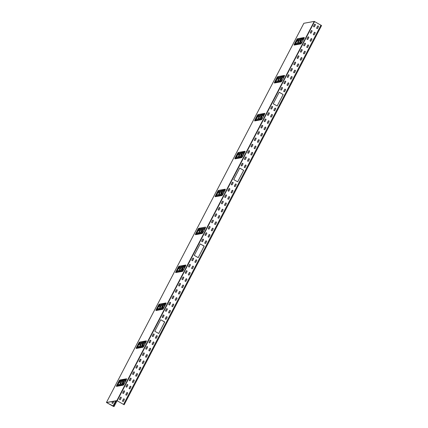 <?xml version="1.0" encoding="UTF-8"?>
<svg xmlns="http://www.w3.org/2000/svg" width="428" height="428" viewBox="0 0 428 428"><rect width="100%" height="100%" fill="white"/><g stroke="black" fill="none" stroke-linecap="round" stroke-linejoin="round"><path stroke-width="0.64" d="M121.108 381.867L119.187 382.161L117.871 384.686M119.209 382.113L117.743 384.617L119.824 384.296L121.145 381.771L119.219 382.118L119.637 381.289L126.207 380.01M119.91 380.636L118.834 381.332L119.91 380.636L120.182 380.883L119.637 381.289M119.942 381.097L126.201 380.027M123.847 384.526L126.517 379.406M126.592 379.096L126.528 378.796A1.445 0.278 -60.7 0 1 126.223 380L126.324 379.786M124.093 384.071L124.222 383.841A1.445 0.278 -60.7 0 1 123.211 385.168L123.419 385.023M117.893 384.644L117.529 385.981L116.716 385.794L116.833 385.179L116.646 385.831L116.994 386.168L123.462 384.965M117.534 385.73L117.903 384.644M118.979 381.113L116.833 385.179A1.445 0.278 -60.7 0 0 116.528 386.377L117.063 386.099M116.748 385.398L118.834 381.332A1.445 0.278 -60.7 0 1 119.845 380.005L120.236 380.802L126.367 379.69M119.332 380.776L119.829 380.171L126.565 379.144M116.716 385.794L116.651 386.275L123.344 385.066L126.581 379.01M125.672 381.043L124.045 381.337L122.761 383.766M125.72 380.941L123.869 381.332L122.601 383.793L124.404 383.467M122.215 383.863L123.537 381.337L121.477 381.765L120.209 384.226L122.215 383.863M123.499 381.434L121.654 381.771L120.37 384.2M106.449 402.491L303.853 23.283L106.449 402.491L116.86 400.608L124.157 404.77L116.988 400.678L106.572 402.561L113.083 406.231L113.896 406.536L113.062 405.963L115.694 400.908M303.853 23.283L314.264 21.4L321.556 25.562L124.157 404.77M143.589 346.605L146.253 341.485M137.634 346.723L139.565 346.375L140.866 343.909L138.736 344.224L137.484 346.627L137.286 348.087L136.805 348.178L136.495 347.472L138.576 343.411L139.651 342.716L138.576 343.411A1.445 0.278 -60.7 0 1 139.587 342.084L146.269 340.875A1.445 0.278 -60.7 0 1 145.959 342.079L146.06 341.865M146.076 341.828L139.822 343.165M145.894 342.191L139.394 343.368L145.948 342.09M143.835 346.15L143.958 345.92A1.445 0.278 -60.7 0 1 142.952 347.247L136.264 348.456L143.203 347.044M137.27 347.809L137.645 346.723M138.72 343.203L136.489 347.477L136.388 347.911L136.805 348.178M136.489 347.477L136.575 347.258A1.445 0.278 -60.7 0 0 136.264 348.456M139.068 342.855L139.571 342.25L139.972 342.882L146.103 341.769M139.651 342.716L139.924 342.962L139.614 343.245L145.937 342.106M139.683 343.176L138.961 344.198M136.457 347.873L136.393 348.355L143.161 347.103M145.408 343.122L143.781 343.416L142.503 345.845M145.461 343.021L143.61 343.411L142.342 345.872L144.145 345.546M140.844 343.946L138.859 344.299L137.613 346.766M141.957 345.942L143.273 343.416L141.219 343.845L139.951 346.305L141.957 345.942M143.236 343.513L141.39 343.85L140.111 346.279M165.802 303.955L165.994 303.564M163.33 308.684L165.7 304.158A1.445 0.278 -60.7 0 0 166.005 302.954L159.323 304.164A1.445 0.278 -60.7 0 0 158.317 305.49L156.311 309.337L156.129 309.99L156.477 310.327L162.945 309.123M165.818 303.907L159.714 304.961L159.548 305.276L159.414 304.683L158.462 305.276L159.307 304.329L159.714 304.961L165.845 303.848M158.702 306.277L157.226 308.775L159.307 308.454L160.623 305.929L158.702 306.277L159.13 305.448L165.69 304.169L159.12 305.448L165.631 304.271M157.012 309.888L156.546 310.257L156.311 309.337A1.445 0.278 -60.7 0 0 156.006 310.535L162.688 309.326A1.445 0.278 -60.7 0 0 163.699 308L163.576 308.224M158.809 304.934L159.393 304.795M156.546 310.257L162.902 309.182M156.199 309.952L156.006 310.535M158.462 305.282L156.231 309.556M165.149 305.201L163.523 305.496L162.244 307.925M165.203 305.1L163.352 305.49L162.084 307.951L163.887 307.625M160.586 306.025L158.601 306.378L157.354 308.845M161.698 308.021L163.014 305.496L160.96 305.924L159.692 308.385L161.698 308.021M162.977 305.592L161.131 305.929L159.853 308.358M183.072 270.764L185.736 265.644M176.753 271.967L176.288 272.336L175.978 271.63L178.053 267.57L179.129 266.874L178.053 267.57A1.445 0.278 -60.7 0 1 179.065 266.243L185.747 265.034A1.445 0.278 -60.7 0 1 185.442 266.237L185.543 266.023M179.45 267.093L185.559 265.986M179.129 266.874L179.289 267.356L179.423 267.109M185.372 266.35L178.872 267.527L185.426 266.248M183.312 270.309L183.441 270.079A1.445 0.278 -60.7 0 1 182.43 271.406L175.871 272.513L182.686 271.202M178.198 267.361L176.052 271.416L175.871 272.069L176.288 272.336M175.972 271.636L176.052 271.416A1.445 0.278 -60.7 0 0 175.748 272.615M178.551 267.013L179.048 266.409L179.455 267.04L185.586 265.927M185.42 266.264L179.305 267.329M179.161 267.334L176.962 270.785L179.097 270.469L180.365 268.008L178.444 268.356M175.94 272.031L175.871 272.513L182.644 271.261M184.891 267.281L183.264 267.575L181.986 270.004M184.944 267.179L183.088 267.57L181.82 270.031L183.628 269.704M180.327 268.105L178.406 268.399L177.096 270.924M181.44 270.1L182.756 267.575L180.696 268.003L179.428 270.464L181.44 270.1M182.719 267.671L180.873 268.008L179.589 270.437M205.552 227.418L205.477 227.723M202.813 232.843L205.183 228.317A1.445 0.278 -60.7 0 0 205.488 227.113L198.806 228.322A1.445 0.278 -60.7 0 0 197.795 229.649L195.708 233.715L195.954 234.485L202.423 233.281M199.191 229.173L205.301 228.065M199.074 229.403L205.183 228.295M198.18 230.435L196.703 232.934L198.785 232.613L200.106 230.087L198.18 230.435L198.613 229.606L205.167 228.327L198.597 229.606L205.114 228.429M203.054 232.388L203.182 232.158A1.445 0.278 -60.7 0 1 202.171 233.485L195.489 234.694L196.024 234.416L195.607 234.148L195.612 234.592L202.385 233.34M195.676 234.111L195.794 233.495A1.445 0.278 -60.7 0 0 195.489 234.694M205.488 227.113L198.79 228.488L197.939 229.435L198.897 228.846L199.164 229.173M197.939 229.44L195.708 233.715M198.292 229.092L198.87 228.953M196.024 234.416L196.484 234.33M204.632 229.36L203.006 229.654L201.722 232.083M204.686 229.258L202.829 229.649L201.561 232.11L203.37 231.783M200.069 230.184L198.148 230.478L196.832 233.003M196.853 232.96L196.42 233.79L196.864 232.96M201.176 232.179L202.498 229.654L200.438 230.082L199.17 232.543L201.176 232.179M202.46 229.75L200.614 230.087L199.33 232.516M222.549 194.922L225.214 189.802M216.231 196.126L215.766 196.495L215.461 195.789L217.536 191.728L218.612 191.032L217.536 191.728A1.445 0.278 -60.7 0 1 218.548 190.401L225.23 189.192A1.445 0.278 -60.7 0 1 224.925 190.396L225.021 190.182M218.933 191.252L225.037 190.15M218.81 191.482L224.925 190.374M224.855 190.508L218.355 191.685L224.909 190.406M222.795 194.467L222.918 194.237A1.445 0.278 -60.7 0 1 221.913 195.564L215.354 196.671L222.164 195.361M217.681 191.514L215.45 195.794L215.348 196.227L215.766 196.495M215.45 195.794L215.535 195.575A1.445 0.278 -60.7 0 0 215.231 196.773M218.029 191.172L218.531 190.567L218.938 191.198L225.069 190.091M218.612 191.032L218.885 191.279L218.574 191.562L224.898 190.423M218.644 191.493L216.445 194.943L218.574 194.628L219.842 192.167L217.922 192.514M215.418 196.19L215.354 196.671L222.121 195.419M224.368 191.439L222.747 191.733L221.463 194.162M224.422 191.337L222.571 191.728L221.303 194.189L223.106 193.863M219.81 192.263L217.889 192.557L216.573 195.088M216.595 195.04L216.161 195.869L216.605 195.04M220.918 194.259L222.239 191.733L220.179 192.161L218.911 194.622L220.918 194.259M222.202 191.83L220.35 192.167L219.072 194.596M242.291 157.001L244.955 151.881M242.532 156.546L242.66 156.316A1.445 0.278 -60.7 0 1 241.649 157.643L234.967 158.852A1.445 0.278 -60.7 0 1 235.277 157.654L237.278 153.807L238.353 153.112L237.278 153.807A1.445 0.278 -60.7 0 1 238.284 152.48L244.971 151.271A1.445 0.278 -60.7 0 1 244.661 152.475L244.763 152.261M238.669 153.331L244.779 152.229M238.551 153.561L244.666 152.454M244.597 152.587L238.091 153.764L244.65 152.486M235.962 158.488L235.507 158.574L235.197 157.868L235.437 158.649L241.906 157.44M242.136 157.167L235.972 158.205M237.422 153.599L235.197 157.868M237.77 153.251L238.268 152.646L238.674 153.278L244.805 152.17M238.353 153.112L238.647 153.331M244.639 152.502L238.524 153.566M238.385 153.572L236.186 157.023L238.316 156.707L239.584 154.246L237.663 154.594M235.507 158.574L241.863 157.499M235.159 158.269L234.967 158.852M244.11 153.518L242.483 153.812L241.205 156.241M244.163 153.417L242.312 153.807L241.044 156.268L242.847 155.942M239.546 154.342L237.561 154.695L236.315 157.167M236.336 157.119L235.903 157.948L236.347 157.119M240.659 156.338L241.975 153.812L239.921 154.241L238.653 156.702L240.659 156.338M241.938 153.909L240.092 154.246L238.813 156.675M264.499 114.351L264.697 113.96M262.032 119.08L264.402 114.554A1.445 0.278 -60.7 0 0 264.707 113.35L258.025 114.56A1.445 0.278 -60.7 0 0 257.014 115.886L255.013 119.733L254.831 120.386L255.179 120.728L261.647 119.519M258.41 115.41L264.52 114.308M258.293 115.64L264.402 114.533M264.333 114.667L257.833 115.844L264.392 114.565M255.714 120.284L255.249 120.653L255.013 119.733A1.445 0.278 -60.7 0 0 254.708 120.931L261.39 119.728A1.445 0.278 -60.7 0 0 262.401 118.396L262.278 118.62M255.703 120.568L261.877 119.246M254.938 119.947L257.158 115.678L258.089 115.191L257.164 115.672M257.512 115.33L258.009 114.725L258.416 115.357L264.547 114.249M258.089 115.191L258.389 115.41M264.381 114.581L258.266 115.646M258.121 115.651L255.923 119.102L258.057 118.786L259.325 116.325L257.405 116.673M255.249 120.653L261.604 119.578M254.901 120.348L254.708 120.931M263.851 115.597L262.225 115.892L260.946 118.321M263.905 115.496L262.102 115.822L260.802 118.288L262.589 118.026M259.288 116.421L257.303 116.774L256.056 119.246M256.072 119.198L255.644 120.027L256.088 119.198M260.401 118.417L261.717 115.892L259.657 116.32L258.389 118.781L260.401 118.417M261.679 115.988L259.833 116.325L258.555 118.754M281.774 81.159L284.438 76.04M275.455 82.363L274.985 82.732L274.68 82.026L276.755 77.966L277.831 77.27L276.755 77.966A1.445 0.278 -60.7 0 1 277.767 76.639L284.449 75.43A1.445 0.278 -60.7 0 1 284.144 76.633L284.245 76.419M278.152 77.489L284.262 76.387M278.034 77.719L284.144 76.612M284.074 76.746L277.574 77.923L284.128 76.644M282.015 80.705L282.143 80.475A1.445 0.278 -60.7 0 1 281.132 81.807L274.45 83.011L281.383 81.598M276.9 77.757L274.755 81.812L274.567 82.465L274.985 82.732M274.674 82.032L274.755 81.812A1.445 0.278 -60.7 0 0 274.45 83.011M277.253 77.409L277.751 76.805L278.157 77.436L284.288 76.328M277.831 77.27L278.104 77.516L277.793 77.8L284.122 76.66M277.863 77.73L275.664 81.181L277.799 80.865L279.067 78.404L277.146 78.752M274.637 82.427L274.573 82.909L281.346 81.657M283.593 77.677L281.966 77.971L280.682 80.4M283.646 77.575L281.79 77.966L280.522 80.427L282.33 80.106M279.029 78.501L277.109 78.795L275.793 81.325M275.814 81.277L275.386 82.106L275.83 81.277M280.137 80.501L281.458 77.971L279.398 78.399L278.13 80.86L280.137 80.501M281.421 78.067L279.575 78.404L278.291 80.833M301.162 40.146L299.316 40.483L298.032 42.912M298.771 40.58L296.85 40.874L295.534 43.405M303.334 39.756L301.708 40.05L300.424 42.479M298.803 40.483L296.658 40.858L295.406 43.33L297.487 43.009L298.803 40.483M303.382 39.654L301.585 39.981L300.279 42.447L302.066 42.185M299.878 42.581L301.2 40.05L299.14 40.478L297.872 42.939L299.878 42.581M297.572 39.349L296.641 39.831L297.572 39.349L297.845 39.595L296.872 40.831L297.76 39.788L303.869 38.723M295.192 44.442L294.726 44.817L294.421 44.105L294.657 44.887L301.125 43.677M295.555 43.356L295.122 44.186L295.566 43.356M303.982 38.509L304.18 38.119M301.51 43.239L303.885 38.713A1.445 0.278 -60.7 0 0 304.19 37.509L297.508 38.718A1.445 0.278 -60.7 0 0 296.497 40.045L294.496 43.891A1.445 0.278 -60.7 0 0 294.191 45.09L294.726 44.817M301.756 42.784L301.884 42.554A1.445 0.278 -60.7 0 1 300.873 43.886L294.191 45.09M296.641 39.836L294.411 44.111M296.995 39.488L297.492 38.884L297.899 39.515L304.03 38.408M297.604 39.809L303.864 38.739M294.378 44.507L294.314 44.988L301.012 43.774M158.708 333.503L164.694 322.033L160.751 319.748M198.191 257.661L204.177 246.191L200.229 243.906M237.684 181.82L243.693 170.344L239.68 168.092L233.752 179.632L237.684 181.82L243.655 170.349L239.712 168.065M277.167 105.978L283.17 94.502L279.158 92.255L273.235 103.79L277.167 105.978L283.138 94.508L279.19 92.223M314.125 26.873A0.503 0.487 79.8 0 0 314.452 26.622L315.308 24.979A0.503 0.487 79.8 0 0 314.799 24.235M310.835 33.191A0.503 0.487 79.8 0 0 311.161 32.94L312.017 31.298A0.503 0.487 79.8 0 0 311.509 30.554M307.545 39.51A0.503 0.487 79.8 0 0 307.871 39.264L308.727 37.616A0.503 0.487 79.8 0 0 308.219 36.878M304.255 45.833A0.503 0.487 79.8 0 0 304.581 45.582L305.437 43.94A0.503 0.487 79.8 0 0 304.929 43.196M300.964 52.152A0.503 0.487 79.8 0 0 301.291 51.9L302.147 50.258A0.503 0.487 79.8 0 0 301.638 49.514M297.674 58.47A0.503 0.487 79.8 0 0 298 58.219L298.856 56.576A0.503 0.487 79.8 0 0 298.348 55.838M294.384 64.794A0.503 0.487 79.8 0 0 294.71 64.542L295.566 62.9A0.503 0.487 79.8 0 0 295.063 62.156M291.094 71.112A0.503 0.487 79.8 0 0 291.42 70.861L292.276 69.218A0.503 0.487 79.8 0 0 291.773 68.475M287.803 77.431A0.503 0.487 79.8 0 0 288.13 77.179L288.986 75.537A0.503 0.487 79.8 0 0 288.483 74.798M284.513 83.754A0.503 0.487 79.8 0 0 284.839 83.503L285.695 81.86A0.503 0.487 79.8 0 0 285.192 81.117M281.223 90.073A0.503 0.487 79.8 0 0 281.549 89.821L282.405 88.179A0.503 0.487 79.8 0 0 281.902 87.435M271.352 109.033A0.503 0.487 79.8 0 0 271.678 108.782L272.534 107.139A0.503 0.487 79.8 0 0 272.031 106.395M268.062 115.351A0.503 0.487 79.8 0 0 268.388 115.1L269.244 113.457A0.503 0.487 79.8 0 0 268.741 112.719M264.777 121.675A0.503 0.487 79.8 0 0 265.098 121.424L265.954 119.781A0.503 0.487 79.8 0 0 265.451 119.038M261.487 127.993A0.503 0.487 79.8 0 0 261.808 127.742L262.664 126.1A0.503 0.487 79.8 0 0 262.161 125.356M258.196 134.312A0.503 0.487 79.8 0 0 258.517 134.06L259.373 132.418A0.503 0.487 79.8 0 0 258.87 131.68M254.906 140.635A0.503 0.487 79.8 0 0 255.227 140.384L256.083 138.742A0.503 0.487 79.8 0 0 255.58 137.998M251.616 146.954A0.503 0.487 79.8 0 0 251.937 146.702L252.793 145.06A0.503 0.487 79.8 0 0 252.29 144.316M248.326 153.272A0.503 0.487 79.8 0 0 248.647 153.021L249.503 151.378A0.503 0.487 79.8 0 0 249 150.64M245.035 159.596A0.503 0.487 79.8 0 0 245.356 159.344L246.212 157.702A0.503 0.487 79.8 0 0 245.709 156.958M241.745 165.914A0.503 0.487 79.8 0 0 242.066 165.663L242.922 164.02A0.503 0.487 79.8 0 0 242.419 163.277M231.874 184.875A0.503 0.487 79.8 0 0 232.201 184.623L233.051 182.981A0.503 0.487 79.8 0 0 232.548 182.237M228.584 191.193A0.503 0.487 79.8 0 0 228.91 190.941L229.766 189.299A0.503 0.487 79.8 0 0 229.258 188.561M225.294 197.517A0.503 0.487 79.8 0 0 225.62 197.265L226.476 195.623A0.503 0.487 79.8 0 0 225.968 194.879M222.004 203.835A0.503 0.487 79.8 0 0 222.33 203.584L223.186 201.941A0.503 0.487 79.8 0 0 222.678 201.197M218.713 210.153A0.503 0.487 79.8 0 0 219.04 209.902L219.896 208.259A0.503 0.487 79.8 0 0 219.387 207.521M215.423 216.477A0.503 0.487 79.8 0 0 215.749 216.226L216.605 214.583A0.503 0.487 79.8 0 0 216.097 213.84M212.133 222.795A0.503 0.487 79.8 0 0 212.459 222.544L213.315 220.901A0.503 0.487 79.8 0 0 212.807 220.158M208.843 229.114A0.503 0.487 79.8 0 0 209.169 228.862L210.025 227.22A0.503 0.487 79.8 0 0 209.522 226.482M205.552 235.437A0.503 0.487 79.8 0 0 205.879 235.186L206.735 233.544A0.503 0.487 79.8 0 0 206.232 232.8A0.503 0.487 79.8 0 0 205.905 233.051L205.049 234.694A0.503 0.487 79.8 0 0 205.574 235.432A0.503 0.487 79.8 0 0 205.911 235.181L206.767 233.533A0.503 0.487 79.8 0 0 206.248 232.795M202.262 241.756A0.503 0.487 79.8 0 0 202.588 241.504L203.444 239.862A0.503 0.487 79.8 0 0 202.942 239.118A0.503 0.487 79.8 0 0 202.615 239.37L201.759 241.012A0.503 0.487 79.8 0 0 202.284 241.75A0.503 0.487 79.8 0 0 202.626 241.499L203.477 239.857A0.503 0.487 79.8 0 0 202.958 239.118M192.391 260.716A0.503 0.487 79.8 0 0 192.718 260.465L193.574 258.822A0.503 0.487 79.8 0 0 193.071 258.079A0.503 0.487 79.8 0 0 192.744 258.33L191.888 259.973A0.503 0.487 79.8 0 0 192.413 260.711A0.503 0.487 79.8 0 0 192.755 260.459L193.611 258.817A0.503 0.487 79.8 0 0 193.087 258.079M189.101 267.035A0.503 0.487 79.8 0 0 189.427 266.783L190.283 265.141A0.503 0.487 79.8 0 0 189.781 264.402A0.503 0.487 79.8 0 0 189.454 264.654L188.598 266.296A0.503 0.487 79.8 0 0 189.123 267.035A0.503 0.487 79.8 0 0 189.465 266.778L190.321 265.135A0.503 0.487 79.8 0 0 189.797 264.397M185.811 273.358A0.503 0.487 79.8 0 0 186.137 273.107L186.993 271.464A0.503 0.487 79.8 0 0 186.49 270.721A0.503 0.487 79.8 0 0 186.164 270.972L185.308 272.615A0.503 0.487 79.8 0 0 185.832 273.353A0.503 0.487 79.8 0 0 186.175 273.101L187.031 271.454A0.503 0.487 79.8 0 0 186.506 270.715M182.521 279.677A0.503 0.487 79.8 0 0 182.847 279.425L183.703 277.783A0.503 0.487 79.8 0 0 183.2 277.039A0.503 0.487 79.8 0 0 182.874 277.291L182.018 278.933A0.503 0.487 79.8 0 0 182.542 279.671A0.503 0.487 79.8 0 0 182.884 279.42L183.74 277.777A0.503 0.487 79.8 0 0 183.216 277.039M179.236 285.995A0.503 0.487 79.8 0 0 179.557 285.744L180.413 284.101A0.503 0.487 79.8 0 0 179.91 283.363A0.503 0.487 79.8 0 0 179.583 283.614L178.727 285.257A0.503 0.487 79.8 0 0 179.252 285.995A0.503 0.487 79.8 0 0 179.594 285.738L180.45 284.096A0.503 0.487 79.8 0 0 179.926 283.357M175.945 292.319A0.503 0.487 79.8 0 0 176.266 292.067L177.122 290.425A0.503 0.487 79.8 0 0 176.62 289.681A0.503 0.487 79.8 0 0 176.293 289.933L175.437 291.575A0.503 0.487 79.8 0 0 175.962 292.313A0.503 0.487 79.8 0 0 176.304 292.062L177.16 290.414A0.503 0.487 79.8 0 0 176.636 289.676M172.655 298.637A0.503 0.487 79.8 0 0 172.976 298.386L173.832 296.743A0.503 0.487 79.8 0 0 173.329 295.999A0.503 0.487 79.8 0 0 173.003 296.251L172.147 297.893A0.503 0.487 79.8 0 0 172.671 298.632A0.503 0.487 79.8 0 0 173.014 298.38L173.87 296.738A0.503 0.487 79.8 0 0 173.345 295.999M169.365 304.955A0.503 0.487 79.8 0 0 169.686 304.704L170.542 303.061A0.503 0.487 79.8 0 0 170.039 302.323A0.503 0.487 79.8 0 0 169.713 302.575L168.857 304.217A0.503 0.487 79.8 0 0 169.381 304.955A0.503 0.487 79.8 0 0 169.723 304.699L170.579 303.056A0.503 0.487 79.8 0 0 170.055 302.318M166.075 311.279A0.503 0.487 79.8 0 0 166.396 311.028L167.252 309.385A0.503 0.487 79.8 0 0 166.749 308.642A0.503 0.487 79.8 0 0 166.422 308.893L165.566 310.535A0.503 0.487 79.8 0 0 166.091 311.274A0.503 0.487 79.8 0 0 166.433 311.022L167.289 309.374A0.503 0.487 79.8 0 0 166.765 308.636M162.784 317.597A0.503 0.487 79.8 0 0 163.105 317.346L163.961 315.704A0.503 0.487 79.8 0 0 163.459 314.96A0.503 0.487 79.8 0 0 163.132 315.211L162.276 316.854A0.503 0.487 79.8 0 0 162.801 317.592A0.503 0.487 79.8 0 0 163.143 317.341L163.999 315.698A0.503 0.487 79.8 0 0 163.475 314.96M152.914 336.558A0.503 0.487 79.8 0 0 153.24 336.306L154.091 334.664A0.503 0.487 79.8 0 0 153.588 333.92A0.503 0.487 79.8 0 0 153.261 334.172L152.411 335.814A0.503 0.487 79.8 0 0 152.93 336.552A0.503 0.487 79.8 0 0 153.272 336.301L154.128 334.659A0.503 0.487 79.8 0 0 153.604 333.92M149.623 342.876A0.503 0.487 79.8 0 0 149.95 342.625L150.8 340.982A0.503 0.487 79.8 0 0 150.298 340.244A0.503 0.487 79.8 0 0 149.977 340.49L149.121 342.138A0.503 0.487 79.8 0 0 149.639 342.876A0.503 0.487 79.8 0 0 149.982 342.619L150.838 340.977A0.503 0.487 79.8 0 0 150.314 340.239M146.333 349.2A0.503 0.487 79.8 0 0 146.66 348.948L147.51 347.306A0.503 0.487 79.8 0 0 147.007 346.562M143.043 355.518A0.503 0.487 79.8 0 0 143.369 355.267L144.225 353.624A0.503 0.487 79.8 0 0 143.717 352.881A0.503 0.487 79.8 0 0 143.396 353.132L142.54 354.775A0.503 0.487 79.8 0 0 143.059 355.513A0.503 0.487 79.8 0 0 143.401 355.261L144.257 353.619A0.503 0.487 79.8 0 0 143.738 352.881M139.753 361.837A0.503 0.487 79.8 0 0 140.079 361.585L140.935 359.943A0.503 0.487 79.8 0 0 140.427 359.204A0.503 0.487 79.8 0 0 140.106 359.45L139.25 361.098A0.503 0.487 79.8 0 0 139.769 361.837A0.503 0.487 79.8 0 0 140.111 361.58L140.967 359.937A0.503 0.487 79.8 0 0 140.448 359.199M136.462 368.16A0.503 0.487 79.8 0 0 136.789 367.909L137.645 366.266A0.503 0.487 79.8 0 0 137.137 365.523A0.503 0.487 79.8 0 0 136.816 365.774L135.96 367.417A0.503 0.487 79.8 0 0 136.478 368.155A0.503 0.487 79.8 0 0 136.821 367.898L137.677 366.256A0.503 0.487 79.8 0 0 137.158 365.517M133.172 374.479A0.503 0.487 79.8 0 0 133.499 374.227L134.355 372.585A0.503 0.487 79.8 0 0 133.846 371.841A0.503 0.487 79.8 0 0 133.525 372.093L132.669 373.735A0.503 0.487 79.8 0 0 133.188 374.473A0.503 0.487 79.8 0 0 133.531 374.222L134.387 372.579A0.503 0.487 79.8 0 0 133.868 371.841M129.882 380.797A0.503 0.487 79.8 0 0 130.208 380.546L131.064 378.903A0.503 0.487 79.8 0 0 130.556 378.165A0.503 0.487 79.8 0 0 130.235 378.411L129.379 380.059A0.503 0.487 79.8 0 0 129.898 380.797A0.503 0.487 79.8 0 0 130.24 380.54L131.096 378.898A0.503 0.487 79.8 0 0 130.577 378.159M126.592 387.121A0.503 0.487 79.8 0 0 126.918 386.869L127.774 385.227A0.503 0.487 79.8 0 0 127.266 384.483A0.503 0.487 79.8 0 0 126.945 384.735L126.089 386.377A0.503 0.487 79.8 0 0 126.608 387.115A0.503 0.487 79.8 0 0 126.95 386.859L127.806 385.216A0.503 0.487 79.8 0 0 127.287 384.478M123.301 393.439A0.503 0.487 79.8 0 0 123.628 393.188L124.484 391.545A0.503 0.487 79.8 0 0 123.981 390.801A0.503 0.487 79.8 0 0 123.655 391.053L122.799 392.695A0.503 0.487 79.8 0 0 123.318 393.434A0.503 0.487 79.8 0 0 123.66 393.182L124.516 391.54A0.503 0.487 79.8 0 0 123.997 390.801M120.011 399.757A0.503 0.487 79.8 0 0 120.338 399.506L121.194 397.863A0.503 0.487 79.8 0 0 120.691 397.125A0.503 0.487 79.8 0 0 120.364 397.371L119.508 399.019A0.503 0.487 79.8 0 0 120.033 399.757A0.503 0.487 79.8 0 0 120.37 399.501L121.226 397.858A0.503 0.487 79.8 0 0 120.707 397.12M317.212 28.601A0.503 0.487 79.8 0 0 317.533 28.35L318.389 26.707A0.503 0.487 79.8 0 0 317.886 25.964A0.503 0.487 79.8 0 0 317.56 26.215L316.709 27.857A0.503 0.487 79.8 0 0 317.228 28.601A0.503 0.487 79.8 0 0 317.571 28.344L318.427 26.702A0.503 0.487 79.8 0 0 317.902 25.964M313.922 34.919A0.503 0.487 79.8 0 0 314.248 34.668L315.099 33.026A0.503 0.487 79.8 0 0 314.596 32.287A0.503 0.487 79.8 0 0 314.27 32.539L313.419 34.181A0.503 0.487 79.8 0 0 313.938 34.919A0.503 0.487 79.8 0 0 314.28 34.663L315.136 33.02A0.503 0.487 79.8 0 0 314.612 32.282M310.632 41.243A0.503 0.487 79.8 0 0 310.958 40.992L311.809 39.349A0.503 0.487 79.8 0 0 311.306 38.606A0.503 0.487 79.8 0 0 310.985 38.857L310.129 40.5A0.503 0.487 79.8 0 0 310.648 41.238A0.503 0.487 79.8 0 0 310.99 40.986L311.846 39.339A0.503 0.487 79.8 0 0 311.322 38.6M307.341 47.562A0.503 0.487 79.8 0 0 307.668 47.31L308.518 45.668A0.503 0.487 79.8 0 0 308.016 44.924A0.503 0.487 79.8 0 0 307.695 45.175L306.839 46.818A0.503 0.487 79.8 0 0 307.358 47.562A0.503 0.487 79.8 0 0 307.7 47.305L308.556 45.662A0.503 0.487 79.8 0 0 308.037 44.924M304.051 53.88A0.503 0.487 79.8 0 0 304.378 53.628L305.234 51.986A0.503 0.487 79.8 0 0 304.725 51.248A0.503 0.487 79.8 0 0 304.404 51.499L303.548 53.142A0.503 0.487 79.8 0 0 304.067 53.88A0.503 0.487 79.8 0 0 304.41 53.623L305.266 51.981A0.503 0.487 79.8 0 0 304.747 51.242M300.761 60.204A0.503 0.487 79.8 0 0 301.087 59.952L301.943 58.31A0.503 0.487 79.8 0 0 301.435 57.566A0.503 0.487 79.8 0 0 301.114 57.817L300.258 59.46A0.503 0.487 79.8 0 0 300.777 60.198A0.503 0.487 79.8 0 0 301.119 59.947L301.975 58.299A0.503 0.487 79.8 0 0 301.456 57.561M297.471 66.522A0.503 0.487 79.8 0 0 297.797 66.27L298.653 64.628A0.503 0.487 79.8 0 0 298.145 63.884A0.503 0.487 79.8 0 0 297.824 64.136L296.968 65.778A0.503 0.487 79.8 0 0 297.487 66.522A0.503 0.487 79.8 0 0 297.829 66.265L298.685 64.623A0.503 0.487 79.8 0 0 298.166 63.884M294.18 72.84A0.503 0.487 79.8 0 0 294.507 72.589L295.363 70.946A0.503 0.487 79.8 0 0 294.855 70.208M290.89 79.164A0.503 0.487 79.8 0 0 291.217 78.913L292.073 77.27A0.503 0.487 79.8 0 0 291.564 76.526A0.503 0.487 79.8 0 0 291.243 76.778L290.387 78.42A0.503 0.487 79.8 0 0 290.906 79.159A0.503 0.487 79.8 0 0 291.249 78.907L292.105 77.259A0.503 0.487 79.8 0 0 291.586 76.521M287.6 85.482A0.503 0.487 79.8 0 0 287.926 85.231L288.782 83.588A0.503 0.487 79.8 0 0 288.274 82.845A0.503 0.487 79.8 0 0 287.953 83.096L287.097 84.739A0.503 0.487 79.8 0 0 287.616 85.482A0.503 0.487 79.8 0 0 287.958 85.226L288.814 83.583A0.503 0.487 79.8 0 0 288.295 82.845M284.31 91.801A0.503 0.487 79.8 0 0 284.636 91.549L285.492 89.907A0.503 0.487 79.8 0 0 284.989 89.168A0.503 0.487 79.8 0 0 284.663 89.42L283.807 91.062A0.503 0.487 79.8 0 0 284.326 91.801A0.503 0.487 79.8 0 0 284.668 91.544L285.524 89.901A0.503 0.487 79.8 0 0 285.005 89.163M274.439 110.761A0.503 0.487 79.8 0 0 274.765 110.51L275.621 108.867A0.503 0.487 79.8 0 0 275.118 108.129A0.503 0.487 79.8 0 0 274.792 108.38L273.936 110.023A0.503 0.487 79.8 0 0 274.46 110.761A0.503 0.487 79.8 0 0 274.803 110.504L275.653 108.862A0.503 0.487 79.8 0 0 275.134 108.124M271.149 117.085A0.503 0.487 79.8 0 0 271.475 116.833L272.331 115.191A0.503 0.487 79.8 0 0 271.828 114.447A0.503 0.487 79.8 0 0 271.502 114.699L270.646 116.341A0.503 0.487 79.8 0 0 271.17 117.079A0.503 0.487 79.8 0 0 271.512 116.828L272.363 115.18A0.503 0.487 79.8 0 0 271.844 114.442M267.858 123.403A0.503 0.487 79.8 0 0 268.185 123.152L269.041 121.509A0.503 0.487 79.8 0 0 268.538 120.766A0.503 0.487 79.8 0 0 268.212 121.017L267.356 122.659A0.503 0.487 79.8 0 0 267.88 123.403A0.503 0.487 79.8 0 0 268.222 123.146L269.078 121.504A0.503 0.487 79.8 0 0 268.554 120.766M264.568 129.721A0.503 0.487 79.8 0 0 264.895 129.47L265.751 127.828A0.503 0.487 79.8 0 0 265.248 127.089A0.503 0.487 79.8 0 0 264.921 127.341L264.065 128.983A0.503 0.487 79.8 0 0 264.59 129.721A0.503 0.487 79.8 0 0 264.932 129.465L265.788 127.822A0.503 0.487 79.8 0 0 265.264 127.084M261.278 136.045A0.503 0.487 79.8 0 0 261.604 135.794L262.46 134.151A0.503 0.487 79.8 0 0 261.957 133.408A0.503 0.487 79.8 0 0 261.631 133.659L260.775 135.302A0.503 0.487 79.8 0 0 261.299 136.04A0.503 0.487 79.8 0 0 261.642 135.788L262.498 134.141A0.503 0.487 79.8 0 0 261.973 133.402M257.988 142.364A0.503 0.487 79.8 0 0 258.314 142.112L259.17 140.47A0.503 0.487 79.8 0 0 258.667 139.726A0.503 0.487 79.8 0 0 258.341 139.977L257.485 141.62A0.503 0.487 79.8 0 0 258.009 142.364A0.503 0.487 79.8 0 0 258.351 142.107L259.208 140.464A0.503 0.487 79.8 0 0 258.683 139.726M254.703 148.682A0.503 0.487 79.8 0 0 255.024 148.43L255.88 146.788A0.503 0.487 79.8 0 0 255.377 146.05A0.503 0.487 79.8 0 0 255.051 146.301L254.195 147.944A0.503 0.487 79.8 0 0 254.719 148.682A0.503 0.487 79.8 0 0 255.061 148.425L255.917 146.783A0.503 0.487 79.8 0 0 255.393 146.044M251.413 155.006A0.503 0.487 79.8 0 0 251.734 154.754L252.59 153.112A0.503 0.487 79.8 0 0 252.087 152.368A0.503 0.487 79.8 0 0 251.76 152.619L250.904 154.262A0.503 0.487 79.8 0 0 251.429 155A0.503 0.487 79.8 0 0 251.771 154.749L252.627 153.101A0.503 0.487 79.8 0 0 252.103 152.363M248.122 161.324A0.503 0.487 79.8 0 0 248.443 161.072L249.299 159.43A0.503 0.487 79.8 0 0 248.796 158.686A0.503 0.487 79.8 0 0 248.47 158.938L247.614 160.58A0.503 0.487 79.8 0 0 248.138 161.324A0.503 0.487 79.8 0 0 248.481 161.067L249.337 159.425A0.503 0.487 79.8 0 0 248.812 158.686M244.848 167.642A0.503 0.487 79.8 0 0 245.191 167.385L246.047 165.743A0.503 0.487 79.8 0 0 245.522 165.005A0.503 0.487 79.8 0 0 245.18 165.261L244.324 166.904A0.503 0.487 79.8 0 0 244.848 167.642A0.503 0.487 79.8 0 0 245.153 167.391L246.009 165.748A0.503 0.487 79.8 0 0 245.506 165.01M234.961 186.603A0.503 0.487 79.8 0 0 235.282 186.351L236.138 184.709A0.503 0.487 79.8 0 0 235.635 183.97A0.503 0.487 79.8 0 0 235.309 184.222L234.453 185.864A0.503 0.487 79.8 0 0 234.977 186.603A0.503 0.487 79.8 0 0 235.32 186.346L236.176 184.703A0.503 0.487 79.8 0 0 235.651 183.965M231.687 192.921A0.503 0.487 79.8 0 0 232.03 192.67L232.886 191.022A0.503 0.487 79.8 0 0 232.361 190.283A0.503 0.487 79.8 0 0 232.019 190.54L231.168 192.183A0.503 0.487 79.8 0 0 231.687 192.921A0.503 0.487 79.8 0 0 231.992 192.675L232.848 191.032A0.503 0.487 79.8 0 0 232.345 190.289M228.381 199.245A0.503 0.487 79.8 0 0 228.707 198.993L229.558 197.351A0.503 0.487 79.8 0 0 229.055 196.607A0.503 0.487 79.8 0 0 228.729 196.859L227.878 198.501A0.503 0.487 79.8 0 0 228.397 199.239A0.503 0.487 79.8 0 0 228.739 198.988L229.595 197.345A0.503 0.487 79.8 0 0 229.071 196.607M225.091 205.563A0.503 0.487 79.8 0 0 225.417 205.312L226.268 203.669A0.503 0.487 79.8 0 0 225.765 202.931A0.503 0.487 79.8 0 0 225.438 203.182L224.588 204.825A0.503 0.487 79.8 0 0 225.107 205.563A0.503 0.487 79.8 0 0 225.449 205.306L226.305 203.664A0.503 0.487 79.8 0 0 225.781 202.926M221.816 211.881A0.503 0.487 79.8 0 0 222.159 211.63L223.015 209.982A0.503 0.487 79.8 0 0 222.496 209.244A0.503 0.487 79.8 0 0 222.153 209.501L221.297 211.143A0.503 0.487 79.8 0 0 221.816 211.881A0.503 0.487 79.8 0 0 222.127 211.635L222.977 209.993A0.503 0.487 79.8 0 0 222.474 209.249M218.526 218.2A0.503 0.487 79.8 0 0 218.869 217.948L219.725 216.306A0.503 0.487 79.8 0 0 219.206 215.568A0.503 0.487 79.8 0 0 218.863 215.819L218.007 217.461A0.503 0.487 79.8 0 0 218.526 218.2A0.503 0.487 79.8 0 0 218.836 217.954L219.692 216.311A0.503 0.487 79.8 0 0 219.184 215.568M215.236 224.523A0.503 0.487 79.8 0 0 215.578 224.267L216.434 222.624A0.503 0.487 79.8 0 0 215.915 221.886A0.503 0.487 79.8 0 0 215.573 222.143L214.717 223.785A0.503 0.487 79.8 0 0 215.236 224.523A0.503 0.487 79.8 0 0 215.546 224.272L216.402 222.63A0.503 0.487 79.8 0 0 215.894 221.891M211.946 230.842A0.503 0.487 79.8 0 0 212.288 230.59L213.144 228.943A0.503 0.487 79.8 0 0 212.625 228.204A0.503 0.487 79.8 0 0 212.283 228.461L211.427 230.104A0.503 0.487 79.8 0 0 211.946 230.842A0.503 0.487 79.8 0 0 212.256 230.596L213.112 228.953A0.503 0.487 79.8 0 0 212.604 228.21M208.655 237.16A0.503 0.487 79.8 0 0 208.998 236.909L209.854 235.266A0.503 0.487 79.8 0 0 209.335 234.528A0.503 0.487 79.8 0 0 208.992 234.779L208.136 236.422A0.503 0.487 79.8 0 0 208.655 237.16A0.503 0.487 79.8 0 0 208.966 236.914L209.822 235.272A0.503 0.487 79.8 0 0 209.313 234.528M205.365 243.484A0.503 0.487 79.8 0 0 205.708 243.227L206.564 241.585A0.503 0.487 79.8 0 0 206.045 240.846A0.503 0.487 79.8 0 0 205.702 241.103L204.846 242.746A0.503 0.487 79.8 0 0 205.365 243.484A0.503 0.487 79.8 0 0 205.675 243.232L206.531 241.59A0.503 0.487 79.8 0 0 206.023 240.852M195.5 262.444A0.503 0.487 79.8 0 0 195.837 262.187L196.693 260.545A0.503 0.487 79.8 0 0 196.174 259.807A0.503 0.487 79.8 0 0 195.831 260.064L194.975 261.706A0.503 0.487 79.8 0 0 195.5 262.444A0.503 0.487 79.8 0 0 195.805 262.193L196.661 260.55A0.503 0.487 79.8 0 0 196.158 259.812M192.209 268.763A0.503 0.487 79.8 0 0 192.552 268.511L193.403 266.863A0.503 0.487 79.8 0 0 192.884 266.125A0.503 0.487 79.8 0 0 192.541 266.382L191.685 268.024A0.503 0.487 79.8 0 0 192.209 268.763A0.503 0.487 79.8 0 0 192.514 268.517L193.37 266.874A0.503 0.487 79.8 0 0 192.868 266.13M188.898 275.086A0.503 0.487 79.8 0 0 189.224 274.835L190.08 273.192A0.503 0.487 79.8 0 0 189.577 272.449M185.629 281.405A0.503 0.487 79.8 0 0 185.971 281.148L186.822 279.505A0.503 0.487 79.8 0 0 186.303 278.767A0.503 0.487 79.8 0 0 185.961 279.024L185.105 280.666A0.503 0.487 79.8 0 0 185.629 281.405A0.503 0.487 79.8 0 0 185.934 281.153L186.79 279.511A0.503 0.487 79.8 0 0 186.287 278.772M182.339 287.723A0.503 0.487 79.8 0 0 182.681 287.472L183.537 285.824A0.503 0.487 79.8 0 0 183.013 285.085A0.503 0.487 79.8 0 0 182.67 285.342L181.814 286.985A0.503 0.487 79.8 0 0 182.339 287.723A0.503 0.487 79.8 0 0 182.644 287.477L183.5 285.834A0.503 0.487 79.8 0 0 182.997 285.091M179.048 294.041A0.503 0.487 79.8 0 0 179.391 293.79L180.247 292.147A0.503 0.487 79.8 0 0 179.723 291.409A0.503 0.487 79.8 0 0 179.38 291.661L178.524 293.303A0.503 0.487 79.8 0 0 179.048 294.041A0.503 0.487 79.8 0 0 179.353 293.795L180.209 292.153A0.503 0.487 79.8 0 0 179.707 291.409M175.758 300.365A0.503 0.487 79.8 0 0 176.101 300.108L176.957 298.466A0.503 0.487 79.8 0 0 176.432 297.728A0.503 0.487 79.8 0 0 176.09 297.984L175.234 299.627A0.503 0.487 79.8 0 0 175.758 300.365A0.503 0.487 79.8 0 0 176.063 300.114L176.919 298.471A0.503 0.487 79.8 0 0 176.416 297.733M172.468 306.683A0.503 0.487 79.8 0 0 172.81 306.432L173.666 304.784A0.503 0.487 79.8 0 0 173.142 304.046A0.503 0.487 79.8 0 0 172.8 304.303L171.944 305.945A0.503 0.487 79.8 0 0 172.468 306.683A0.503 0.487 79.8 0 0 172.773 306.437L173.629 304.795A0.503 0.487 79.8 0 0 173.126 304.051M169.178 313.002A0.503 0.487 79.8 0 0 169.52 312.75L170.376 311.108A0.503 0.487 79.8 0 0 169.852 310.37A0.503 0.487 79.8 0 0 169.509 310.621L168.653 312.263A0.503 0.487 79.8 0 0 169.178 313.002A0.503 0.487 79.8 0 0 169.483 312.756L170.339 311.113A0.503 0.487 79.8 0 0 169.836 310.37M165.887 319.325A0.503 0.487 79.8 0 0 166.23 319.069L167.086 317.426A0.503 0.487 79.8 0 0 166.562 316.688A0.503 0.487 79.8 0 0 166.219 316.939L165.363 318.587A0.503 0.487 79.8 0 0 165.887 319.325A0.503 0.487 79.8 0 0 166.192 319.074L167.048 317.432A0.503 0.487 79.8 0 0 166.546 316.693M156.017 338.286A0.503 0.487 79.8 0 0 156.359 338.029L157.215 336.387A0.503 0.487 79.8 0 0 156.691 335.648A0.503 0.487 79.8 0 0 156.348 335.9L155.492 337.548A0.503 0.487 79.8 0 0 156.017 338.286A0.503 0.487 79.8 0 0 156.322 338.034L157.178 336.392A0.503 0.487 79.8 0 0 156.675 335.654M152.71 344.61A0.503 0.487 79.8 0 0 153.031 344.358L153.887 342.716A0.503 0.487 79.8 0 0 153.385 341.972M149.436 350.923A0.503 0.487 79.8 0 0 149.779 350.671L150.635 349.029A0.503 0.487 79.8 0 0 150.11 348.29A0.503 0.487 79.8 0 0 149.768 348.542L148.912 350.184A0.503 0.487 79.8 0 0 149.436 350.923A0.503 0.487 79.8 0 0 149.741 350.676L150.597 349.034A0.503 0.487 79.8 0 0 150.094 348.29M146.146 357.246A0.503 0.487 79.8 0 0 146.488 356.989L147.344 355.347A0.503 0.487 79.8 0 0 146.82 354.609A0.503 0.487 79.8 0 0 146.478 354.86L145.627 356.508A0.503 0.487 79.8 0 0 146.146 357.246A0.503 0.487 79.8 0 0 146.451 356.995L147.307 355.352A0.503 0.487 79.8 0 0 146.804 354.614M142.856 363.565A0.503 0.487 79.8 0 0 143.198 363.308L144.054 361.665A0.503 0.487 79.8 0 0 143.53 360.927A0.503 0.487 79.8 0 0 143.187 361.184L142.337 362.826A0.503 0.487 79.8 0 0 142.856 363.565A0.503 0.487 79.8 0 0 143.166 363.319L144.017 361.676A0.503 0.487 79.8 0 0 143.514 360.932M139.549 369.888A0.503 0.487 79.8 0 0 139.876 369.637L140.726 367.994A0.503 0.487 79.8 0 0 140.224 367.251M136.275 376.207A0.503 0.487 79.8 0 0 136.618 375.95L137.474 374.307A0.503 0.487 79.8 0 0 136.955 373.569A0.503 0.487 79.8 0 0 136.612 373.821L135.756 375.468A0.503 0.487 79.8 0 0 136.275 376.207A0.503 0.487 79.8 0 0 136.586 375.955L137.436 374.313A0.503 0.487 79.8 0 0 136.933 373.574M132.985 382.525A0.503 0.487 79.8 0 0 133.327 382.268L134.183 380.626A0.503 0.487 79.8 0 0 133.664 379.887A0.503 0.487 79.8 0 0 133.322 380.144L132.466 381.787A0.503 0.487 79.8 0 0 132.985 382.525A0.503 0.487 79.8 0 0 133.295 382.279L134.151 380.636A0.503 0.487 79.8 0 0 133.643 379.893M129.695 388.843A0.503 0.487 79.8 0 0 130.037 388.592L130.893 386.949A0.503 0.487 79.8 0 0 130.374 386.211A0.503 0.487 79.8 0 0 130.032 386.463L129.176 388.105A0.503 0.487 79.8 0 0 129.695 388.843A0.503 0.487 79.8 0 0 130.005 388.597L130.861 386.955A0.503 0.487 79.8 0 0 130.353 386.211M126.404 395.167A0.503 0.487 79.8 0 0 126.747 394.91L127.603 393.268A0.503 0.487 79.8 0 0 127.084 392.53A0.503 0.487 79.8 0 0 126.742 392.781L125.886 394.429A0.503 0.487 79.8 0 0 126.404 395.167A0.503 0.487 79.8 0 0 126.715 394.916L127.571 393.273A0.503 0.487 79.8 0 0 127.063 392.535M123.114 401.485A0.503 0.487 79.8 0 0 123.457 401.229L124.313 399.586A0.503 0.487 79.8 0 0 123.794 398.848A0.503 0.487 79.8 0 0 123.451 399.105L122.595 400.747A0.503 0.487 79.8 0 0 123.114 401.485A0.503 0.487 79.8 0 0 123.424 401.239L124.281 399.597A0.503 0.487 79.8 0 0 123.772 398.853M139.897 367.502L139.047 369.145A0.503 0.487 79.8 0 0 139.565 369.883A0.503 0.487 79.8 0 0 139.908 369.632L140.764 367.989A0.503 0.487 79.8 0 0 140.24 367.251A0.503 0.487 79.8 0 0 139.897 367.502M153.058 342.223L152.202 343.866A0.503 0.487 79.8 0 0 152.726 344.604A0.503 0.487 79.8 0 0 153.069 344.347L153.925 342.705A0.503 0.487 79.8 0 0 153.401 341.967A0.503 0.487 79.8 0 0 153.058 342.223M189.251 272.7L188.395 274.343A0.503 0.487 79.8 0 0 188.919 275.081A0.503 0.487 79.8 0 0 189.262 274.83L190.112 273.187A0.503 0.487 79.8 0 0 189.593 272.449A0.503 0.487 79.8 0 0 189.251 272.7M294.534 70.459L293.678 72.102A0.503 0.487 79.8 0 0 294.197 72.84A0.503 0.487 79.8 0 0 294.539 72.583L295.395 70.941A0.503 0.487 79.8 0 0 294.876 70.203A0.503 0.487 79.8 0 0 294.534 70.459M146.686 346.814L145.83 348.456A0.503 0.487 79.8 0 0 146.349 349.195A0.503 0.487 79.8 0 0 146.692 348.943L147.548 347.295A0.503 0.487 79.8 0 0 147.029 346.557A0.503 0.487 79.8 0 0 146.686 346.814M209.196 226.733L208.34 228.375A0.503 0.487 79.8 0 0 208.859 229.114A0.503 0.487 79.8 0 0 209.201 228.857L210.057 227.215A0.503 0.487 79.8 0 0 209.538 226.476A0.503 0.487 79.8 0 0 209.196 226.733M212.486 220.409L211.63 222.052A0.503 0.487 79.8 0 0 212.149 222.79A0.503 0.487 79.8 0 0 212.491 222.539L213.347 220.896A0.503 0.487 79.8 0 0 212.828 220.158A0.503 0.487 79.8 0 0 212.486 220.409M215.776 214.091L214.92 215.733A0.503 0.487 79.8 0 0 215.439 216.472A0.503 0.487 79.8 0 0 215.782 216.22L216.638 214.572A0.503 0.487 79.8 0 0 216.119 213.834A0.503 0.487 79.8 0 0 215.776 214.091M219.066 207.773L218.21 209.415A0.503 0.487 79.8 0 0 218.729 210.153A0.503 0.487 79.8 0 0 219.072 209.897L219.928 208.254A0.503 0.487 79.8 0 0 219.409 207.516A0.503 0.487 79.8 0 0 219.066 207.773M222.357 201.449L221.501 203.091A0.503 0.487 79.8 0 0 222.02 203.83A0.503 0.487 79.8 0 0 222.362 203.578L223.218 201.936A0.503 0.487 79.8 0 0 222.699 201.197A0.503 0.487 79.8 0 0 222.357 201.449M225.647 195.131L224.791 196.773A0.503 0.487 79.8 0 0 225.31 197.511A0.503 0.487 79.8 0 0 225.652 197.26L226.508 195.612A0.503 0.487 79.8 0 0 225.989 194.874A0.503 0.487 79.8 0 0 225.647 195.131M228.937 188.812L228.081 190.455A0.503 0.487 79.8 0 0 228.6 191.193A0.503 0.487 79.8 0 0 228.943 190.936L229.799 189.294A0.503 0.487 79.8 0 0 229.28 188.555A0.503 0.487 79.8 0 0 228.937 188.812M232.227 182.489L231.371 184.131A0.503 0.487 79.8 0 0 231.89 184.875A0.503 0.487 79.8 0 0 232.233 184.618L233.089 182.975A0.503 0.487 79.8 0 0 232.57 182.237A0.503 0.487 79.8 0 0 232.227 182.489M242.093 163.528L241.242 165.171A0.503 0.487 79.8 0 0 241.761 165.914A0.503 0.487 79.8 0 0 242.104 165.657L242.96 164.015A0.503 0.487 79.8 0 0 242.435 163.277A0.503 0.487 79.8 0 0 242.093 163.528M245.383 157.21L244.532 158.852A0.503 0.487 79.8 0 0 245.051 159.591A0.503 0.487 79.8 0 0 245.394 159.339L246.25 157.691A0.503 0.487 79.8 0 0 245.726 156.953A0.503 0.487 79.8 0 0 245.383 157.21M248.673 150.891L247.817 152.534A0.503 0.487 79.8 0 0 248.342 153.272A0.503 0.487 79.8 0 0 248.684 153.015L249.54 151.373A0.503 0.487 79.8 0 0 249.016 150.635A0.503 0.487 79.8 0 0 248.673 150.891M251.964 144.568L251.108 146.21A0.503 0.487 79.8 0 0 251.632 146.954A0.503 0.487 79.8 0 0 251.974 146.697L252.83 145.055A0.503 0.487 79.8 0 0 252.306 144.316A0.503 0.487 79.8 0 0 251.964 144.568M255.254 138.249L254.398 139.892A0.503 0.487 79.8 0 0 254.922 140.63A0.503 0.487 79.8 0 0 255.265 140.379L256.121 138.731A0.503 0.487 79.8 0 0 255.596 137.993A0.503 0.487 79.8 0 0 255.254 138.249M258.544 131.931L257.688 133.573A0.503 0.487 79.8 0 0 258.212 134.312A0.503 0.487 79.8 0 0 258.555 134.055L259.411 132.412A0.503 0.487 79.8 0 0 258.887 131.674A0.503 0.487 79.8 0 0 258.544 131.931M261.834 125.607L260.978 127.25A0.503 0.487 79.8 0 0 261.503 127.993A0.503 0.487 79.8 0 0 261.845 127.737L262.701 126.094A0.503 0.487 79.8 0 0 262.177 125.356A0.503 0.487 79.8 0 0 261.834 125.607M265.125 119.289L264.269 120.931A0.503 0.487 79.8 0 0 264.793 121.67A0.503 0.487 79.8 0 0 265.135 121.418L265.991 119.77A0.503 0.487 79.8 0 0 265.467 119.032A0.503 0.487 79.8 0 0 265.125 119.289M268.415 112.971L267.559 114.613A0.503 0.487 79.8 0 0 268.083 115.351A0.503 0.487 79.8 0 0 268.426 115.095L269.282 113.452A0.503 0.487 79.8 0 0 268.757 112.714A0.503 0.487 79.8 0 0 268.415 112.971M271.705 106.647L270.849 108.289A0.503 0.487 79.8 0 0 271.373 109.033A0.503 0.487 79.8 0 0 271.716 108.776L272.572 107.134A0.503 0.487 79.8 0 0 272.048 106.395A0.503 0.487 79.8 0 0 271.705 106.647M281.576 87.687L280.72 89.329A0.503 0.487 79.8 0 0 281.244 90.073A0.503 0.487 79.8 0 0 281.587 89.816L282.437 88.173A0.503 0.487 79.8 0 0 281.918 87.435A0.503 0.487 79.8 0 0 281.576 87.687M284.866 81.368L284.01 83.011A0.503 0.487 79.8 0 0 284.534 83.749A0.503 0.487 79.8 0 0 284.877 83.497L285.727 81.85A0.503 0.487 79.8 0 0 285.209 81.111A0.503 0.487 79.8 0 0 284.866 81.368M288.156 75.05L287.3 76.692A0.503 0.487 79.8 0 0 287.825 77.431A0.503 0.487 79.8 0 0 288.167 77.174L289.018 75.531A0.503 0.487 79.8 0 0 288.499 74.793A0.503 0.487 79.8 0 0 288.156 75.05M291.447 68.726L290.591 70.369A0.503 0.487 79.8 0 0 291.115 71.112A0.503 0.487 79.8 0 0 291.452 70.855L292.308 69.213A0.503 0.487 79.8 0 0 291.789 68.475A0.503 0.487 79.8 0 0 291.447 68.726M294.737 62.408L293.881 64.05A0.503 0.487 79.8 0 0 294.4 64.788A0.503 0.487 79.8 0 0 294.742 64.537L295.598 62.889A0.503 0.487 79.8 0 0 295.079 62.151A0.503 0.487 79.8 0 0 294.737 62.408M298.027 56.089L297.171 57.732A0.503 0.487 79.8 0 0 297.69 58.47A0.503 0.487 79.8 0 0 298.032 58.213L298.888 56.571A0.503 0.487 79.8 0 0 298.37 55.833A0.503 0.487 79.8 0 0 298.027 56.089M301.317 49.766L300.461 51.408A0.503 0.487 79.8 0 0 300.98 52.152A0.503 0.487 79.8 0 0 301.323 51.895L302.179 50.253A0.503 0.487 79.8 0 0 301.66 49.514A0.503 0.487 79.8 0 0 301.317 49.766M304.608 43.447L303.752 45.09A0.503 0.487 79.8 0 0 304.271 45.828A0.503 0.487 79.8 0 0 304.613 45.577L305.469 43.934A0.503 0.487 79.8 0 0 304.95 43.191A0.503 0.487 79.8 0 0 304.608 43.447M307.898 37.129L307.042 38.771A0.503 0.487 79.8 0 0 307.561 39.51A0.503 0.487 79.8 0 0 307.903 39.253L308.759 37.611A0.503 0.487 79.8 0 0 308.24 36.872A0.503 0.487 79.8 0 0 307.898 37.129M311.188 30.805L310.332 32.448A0.503 0.487 79.8 0 0 310.851 33.191A0.503 0.487 79.8 0 0 311.193 32.935L312.049 31.292A0.503 0.487 79.8 0 0 311.531 30.554A0.503 0.487 79.8 0 0 311.188 30.805M314.478 24.487L313.622 26.129A0.503 0.487 79.8 0 0 314.141 26.868A0.503 0.487 79.8 0 0 314.484 26.616L315.34 24.974A0.503 0.487 79.8 0 0 314.821 24.23A0.503 0.487 79.8 0 0 314.478 24.487M164.7 321.926L160.719 319.775L154.765 331.219L158.724 333.503L164.668 321.936M204.183 246.084L200.197 243.933L194.242 255.377L198.207 257.661L204.145 246.095M106.444 402.497L113.062 405.963M112.698 401.453L112.077 402.646A0.503 0.487 79.8 0 0 112.601 403.385A0.503 0.487 79.8 0 0 112.939 403.133L113.794 401.491A0.503 0.487 79.8 0 0 113.853 401.245M123.125 381.792A0.503 0.487 79.8 0 1 123.307 381.803A0.503 0.487 79.8 0 0 122.804 382.044L121.948 383.686A0.503 0.487 79.8 0 0 121.889 383.921M123.05 383.713L123.665 382.53A0.503 0.487 79.8 0 0 123.66 382.044M118.947 382.552A0.503 0.487 79.8 0 0 119.728 382.445L119.915 382.081M142.866 343.871A0.503 0.487 79.8 0 1 143.048 343.882A0.503 0.487 79.8 0 0 142.545 344.123L141.689 345.765A0.503 0.487 79.8 0 0 141.631 346.001M142.791 345.792L143.407 344.61A0.503 0.487 79.8 0 0 143.401 344.123M138.688 344.631A0.503 0.487 79.8 0 0 139.464 344.524L139.651 344.16M162.795 305.95A0.503 0.487 79.8 0 0 162.282 306.202L161.426 307.844A0.503 0.487 79.8 0 0 161.372 308.08M162.533 307.871L163.148 306.689A0.503 0.487 79.8 0 0 163.143 306.202M158.43 306.71A0.503 0.487 79.8 0 0 159.205 306.603L159.393 306.239M182.531 268.03A0.503 0.487 79.8 0 0 182.023 268.281L181.167 269.924A0.503 0.487 79.8 0 0 181.108 270.159M182.269 269.95L182.89 268.768A0.503 0.487 79.8 0 0 182.879 268.281M178.166 268.789A0.503 0.487 79.8 0 0 178.947 268.682L179.134 268.319M202.273 230.109A0.503 0.487 79.8 0 0 201.765 230.36L200.909 232.003A0.503 0.487 79.8 0 0 200.85 232.238M202.011 232.03L202.626 230.847A0.503 0.487 79.8 0 0 202.621 230.36M197.907 230.869A0.503 0.487 79.8 0 0 198.688 230.762L198.876 230.398M222.014 192.188A0.503 0.487 79.8 0 0 221.506 192.44L220.65 194.082A0.503 0.487 79.8 0 0 220.591 194.323M221.752 194.109L222.367 192.926A0.503 0.487 79.8 0 0 222.362 192.44M217.649 192.948A0.503 0.487 79.8 0 0 218.424 192.841L218.612 192.477M241.756 154.267A0.503 0.487 79.8 0 0 241.242 154.519L240.386 156.161A0.503 0.487 79.8 0 0 240.333 156.402M241.494 156.188L242.109 155.006A0.503 0.487 79.8 0 0 242.104 154.519M237.39 155.027A0.503 0.487 79.8 0 0 238.166 154.92L238.353 154.556M261.497 116.346A0.503 0.487 79.8 0 0 260.984 116.598L260.128 118.246A0.503 0.487 79.8 0 0 260.074 118.481M261.23 118.267L261.85 117.085A0.503 0.487 79.8 0 0 261.84 116.598M257.126 117.106A0.503 0.487 79.8 0 0 257.907 116.999L258.095 116.635M281.052 78.426A0.503 0.487 79.8 0 1 281.228 78.436A0.503 0.487 79.8 0 0 280.725 78.677L279.869 80.325A0.503 0.487 79.8 0 0 279.81 80.56M280.971 80.346L281.587 79.164A0.503 0.487 79.8 0 0 281.581 78.677M276.868 79.185A0.503 0.487 79.8 0 0 277.649 79.078L277.836 78.715M300.975 40.505A0.503 0.487 79.8 0 0 300.467 40.756L299.611 42.404A0.503 0.487 79.8 0 0 299.552 42.64M300.713 42.425L301.328 41.243A0.503 0.487 79.8 0 0 301.323 40.756M296.609 41.265A0.503 0.487 79.8 0 0 297.385 41.158L297.578 40.794M115.726 400.902L113.099 405.953M297.027 41.414A0.503 0.487 79.8 0 0 297.353 41.163L297.54 40.804M300.675 42.436L301.296 41.248A0.503 0.487 79.8 0 0 301.301 40.794M277.285 79.335A0.503 0.487 79.8 0 0 277.611 79.084L277.799 78.725M280.939 80.357L281.554 79.169A0.503 0.487 79.8 0 0 281.565 78.715M257.549 117.256A0.503 0.487 79.8 0 0 257.87 117.005L258.057 116.646M261.198 118.278L261.813 117.09A0.503 0.487 79.8 0 0 261.824 116.635M237.808 155.177A0.503 0.487 79.8 0 0 238.134 154.925L238.321 154.567M241.456 156.199L242.071 155.011A0.503 0.487 79.8 0 0 242.082 154.556M218.066 193.098A0.503 0.487 79.8 0 0 218.392 192.846L218.58 192.488M221.715 194.114L222.335 192.932A0.503 0.487 79.8 0 0 222.341 192.477M198.325 231.018A0.503 0.487 79.8 0 0 198.651 230.767L198.838 230.408M201.979 232.035L202.594 230.853A0.503 0.487 79.8 0 0 202.599 230.398M178.588 268.939A0.503 0.487 79.8 0 0 178.909 268.688L179.097 268.329M182.237 269.956L182.852 268.773A0.503 0.487 79.8 0 0 182.863 268.319M158.847 306.86A0.503 0.487 79.8 0 0 159.173 306.609L159.36 306.25M162.496 307.876L163.111 306.694A0.503 0.487 79.8 0 0 163.121 306.239M139.105 344.781A0.503 0.487 79.8 0 0 139.432 344.529L139.619 344.166M142.754 345.797L143.369 344.615A0.503 0.487 79.8 0 0 143.38 344.16M119.364 382.702A0.503 0.487 79.8 0 0 119.69 382.45L119.877 382.086M123.013 383.718L123.633 382.536A0.503 0.487 79.8 0 0 123.639 382.081M112.58 403.39A0.503 0.487 79.8 0 0 112.906 403.139L113.762 401.496A0.503 0.487 79.8 0 0 113.821 401.25M119.219 382.118L119.653 381.289L126.153 380.112M126.223 379.978L120.108 381.086M126.34 379.748L120.231 380.856M126.528 378.796L119.845 380.005M126.292 379.85L124.131 384.002M123.494 384.933L117.545 386.008M123.692 384.686L117.668 385.778M123.74 384.628L117.556 385.617L123.836 384.483M123.954 384.301L117.459 385.473M123.211 385.168L116.528 386.377M314.264 21.4L116.86 400.608M146.269 340.875L146.306 341.223M146.328 341.175L139.587 342.084M145.964 342.058L139.849 343.165M142.952 347.247L146.034 341.929M143.236 347.012L137.286 348.087M143.434 346.766L137.404 347.857M143.476 346.707L137.297 347.697L143.578 346.562M143.696 346.38L137.201 347.552M139.378 343.368L138.95 344.192M166.005 302.954L166.048 303.302M166.069 303.254L159.323 304.164M165.706 304.137L159.591 305.244M162.688 309.326L166.064 303.174M162.977 309.091L157.028 310.166M163.175 308.845L157.146 309.936M163.218 308.786L157.033 309.776L163.319 308.642M163.437 308.46L156.953 309.631L157.386 308.802M165.77 304.008L163.608 308.16M159.12 305.448L158.686 306.271M157.37 308.802L156.942 309.631M185.747 265.034L185.784 265.381M185.811 265.333L179.065 266.243M185.442 266.216L179.332 267.323M182.43 271.406L185.806 265.248M182.713 271.17L176.769 272.245M182.916 270.924L176.887 272.015M182.959 270.865L176.775 271.855L183.061 270.721M183.179 270.539L176.694 271.71L177.128 270.881M185.511 266.088L183.35 270.239M178.861 267.527L178.428 268.351M177.112 270.881L176.684 271.71M198.806 228.322L199.197 229.119L205.328 228.012M202.171 233.485L205.263 228.14M202.455 233.249L196.511 234.325M202.653 233.009L196.629 234.095M202.701 232.944L196.516 233.934L202.797 232.8M202.915 232.618L196.436 233.79M205.253 228.167L203.091 232.318M198.597 229.606L198.169 230.43M225.23 189.192L225.267 189.54M225.289 189.497L218.548 190.401M221.913 195.564L225.283 189.406M222.196 195.329L216.247 196.404M222.394 195.088L216.37 196.174M222.442 195.024L216.258 196.013L222.539 194.879M222.656 194.697L216.177 195.869M224.994 190.246L222.833 194.398M218.339 191.685L217.911 192.514M244.971 151.271L245.009 151.619M245.03 151.576L238.284 152.48M241.649 157.643L245.025 151.485M241.938 157.408L235.989 158.483M242.178 157.103L235.999 158.093L242.28 156.958M242.398 156.776L235.919 157.948M238.08 153.764L237.647 154.594M264.707 113.35L264.745 113.698M264.772 113.655L258.025 114.56M261.39 119.728L262.3 118.577M261.674 119.487L255.73 120.562M261.92 119.182L255.735 120.172L262.022 119.038M262.139 118.856L255.655 120.027M264.472 114.404L262.311 118.556M257.822 115.844L257.389 116.673M284.449 75.43L284.486 75.777M284.513 75.735L277.767 76.639M281.132 81.807L282.041 80.657M281.415 81.566L275.471 82.641M281.613 81.325L275.589 82.411M281.661 81.261L275.477 82.251L281.758 81.117M281.875 80.935L275.397 82.106M284.213 76.484L282.052 80.635M277.558 77.923L277.13 78.752M301.617 43.014L295.138 44.186M303.816 38.825L297.3 40.002M303.955 38.563L301.794 42.714M303.885 38.691L297.77 39.799M304.003 38.467L297.893 39.569M304.19 37.509L304.228 37.857M304.249 37.814L297.508 38.718M301.499 43.196L295.218 44.33L301.403 43.34M301.355 43.405L295.331 44.491M301.157 43.645L295.208 44.721M314.58 21.523L117.181 400.731M321 25.124L123.601 404.332M116.256 400.806L113.468 406.161M146.323 341.095L143.856 346.108M244.746 152.304L242.558 156.504M264.766 113.57L262.294 118.583M284.508 75.649L282.036 80.662M304.249 37.728L301.777 42.741M301.007 43.779L301.783 42.736M117.09 400.71L114.025 406.6"/></g></svg>

